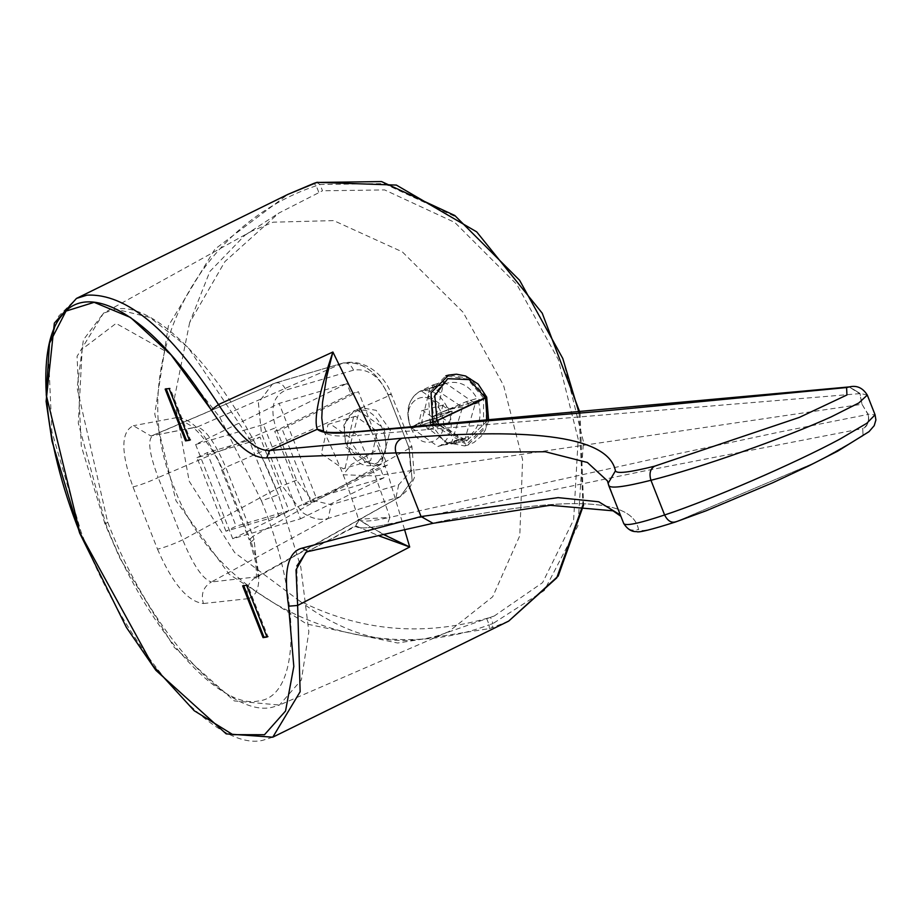 <?xml version="1.0" encoding="UTF-8"?>
<svg xmlns="http://www.w3.org/2000/svg" width="922" height="922" viewBox="0 0 922 922"><rect width="100%" height="100%" fill="white"/><g stroke="black" fill="none" stroke-linecap="round" stroke-linejoin="round"><path stroke-width="0.69" stroke-dasharray="4.61 3.46" d="M485.537 397.935L440.923 412.399L431.888 416.848L452.172 410.866L440.174 416.767L418.83 423.279L410.809 427.22L410.889 427.9L433.386 421.458L430.113 422.991L432.66 422.311M440.174 416.767L442.779 405.265L443.689 404.919L452.172 410.866M431.888 416.848L422.656 410.382L421.665 410.751L418.83 423.279M433.386 421.458L434.389 418.277L422.806 421.757L410.889 427.9C404.954 411.765 407.789 399.652 419.406 391.55L421.193 390.882L448.265 409.495L466.278 401.669L477.331 398.35L479.717 399.779M410.809 427.22C398.638 399.699 430.897 383.944 440.923 412.399C430.862 383.967 398.696 399.687 410.809 427.22L410.889 427.9L422.898 421.723L422.126 424.835M421.193 390.893L447.205 383.091C459.548 380.36 469.494 385.488 477.054 398.465L466.025 401.773L468.457 403.156M486.101 397.29L470.312 378.493L448.76 375.07M443.54 384.658L443.252 382.884L444.439 381.501L446.041 381.743L447.205 383.091L419.475 391.539L443.54 384.658C433.179 391.919 430.125 403.121 434.389 418.277M432.337 387.978L433.017 384.947L419.406 391.55C431.358 388.104 440.981 394.086 448.265 409.495L440.947 412.457C453.002 439.886 420.916 455.675 410.843 427.324L418.865 423.382L428.43 429.629L431.934 416.951L440.947 412.457L431.934 416.951L452.206 410.97L449.567 422.368L440.209 416.871L418.865 423.382M483.554 397.981L467.615 379.196L445.868 375.853L428.361 393.51L430.113 422.991M410.832 427.278L410.889 427.9C405.438 410.763 408.273 398.65 419.406 391.55L435.553 386.583M435.495 386.422L433.029 384.947M225.948 531.199L196.985 457.681L249.862 442.122L278.824 515.652L225.948 531.199L236.113 526.197L288.989 510.65L260.027 437.12L207.15 452.679L236.113 526.197M243.719 585.689L247.534 584.848L267.933 636.629L266.861 636.779M266.965 637.044L267.933 636.629M243.615 585.424L242.647 585.839M247.534 584.848L246.566 585.263M166.214 388.934L170.028 388.104L190.428 439.875L189.356 440.036M189.459 440.29L190.428 439.875M166.11 388.681L165.153 389.096M170.028 388.104L169.072 388.519M132.975 486.897C139.545 485.352 147.958 482.252 158.204 477.573C148.776 452.46 147.22 438.342 153.548 435.196L150.885 435.956L133.356 425.71C120.828 431.669 120.701 452.068 132.975 486.897L157.501 549.166C164.081 547.622 172.495 544.522 182.74 539.843L158.204 477.573L261.433 433.294L258.367 402.879L272.532 383.99L274.906 383.137L272.52 384.001L258.402 402.753L261.433 433.294L275.885 427.658L296.573 480.178L311.763 500.208L331.136 504.657L398.696 484.788L410.912 471.05L408.792 447.17L388.104 394.639C379.357 376.176 367.832 368.016 353.552 370.16L285.981 390.041C273.143 395.861 269.777 408.4 275.885 427.658M353.552 370.16C350.729 364.294 347.029 361.989 342.465 363.268C361.655 360.329 377.017 371.209 388.542 395.907C377.04 371.105 361.678 360.225 342.465 363.268L197.089 427.059C205.352 428.926 214.907 442.353 225.752 467.339L222.847 470.093L221.706 470.013C217.534 453.244 195.072 426.563 192.341 427.854L150.885 435.956L197.089 427.059L194.438 427.82L176.909 417.574L133.356 425.71M157.501 549.166C172.506 583.591 187.811 601.72 203.405 603.53C200.708 594.022 203.359 586.83 211.357 581.978C202.702 579.189 193.159 565.151 182.74 539.843L282.12 485.813L302.485 512.471C311.452 518.613 320.026 520.607 328.209 518.452C320.038 520.653 311.463 518.66 302.485 512.471L282.12 485.813L261.433 433.294M388.104 394.639L391.239 394.12L388.542 395.907L225.752 467.339L252.939 536.35L250.035 539.105L222.847 470.093C207.83 435.783 192.525 418.277 176.909 417.574M221.706 470.013L248.894 539.024L250.035 539.105L251.591 543.254L250.288 542.724L255.256 560.495C256.696 572.493 256.835 578.613 255.659 578.855L257.976 576.723L211.357 581.978L328.209 518.452L331.136 504.657M203.405 603.53L248.237 598.655C245.54 589.146 248.191 581.955 256.189 577.103L400.252 496.67L412.146 480.212L409.23 448.426L412.146 480.212L400.252 496.681L328.209 518.452M409.23 448.426L252.939 536.35L254.057 539.37L257.976 576.723L400.252 496.681L409.668 488.003L414.439 477.515L411.927 446.651L409.23 448.426L388.542 395.907M429.848 388.231L421.423 423.221L448.945 444.081L451.469 443.113L462.544 407.34L432.418 387.252L429.848 388.231M464.953 439.149L462.521 440.094L435.495 419.084L443.344 384.267L445.822 383.31L475.233 403.606L464.953 439.149M170.374 354.048L219.805 417.343L261.514 500.911L278.34 494.699L300.814 567.18L308.858 631.789L301.402 679.894L279.458 705.053L272.566 707.186C228.23 718.929 148.719 629.576 107.644 522.013L77.125 387.978L83.383 339.849L103.575 313.111L115.792 309.181C157.627 300.48 235.098 382.987 278.34 494.699L262.159 457.692L188.18 347.548L149.79 317.375L115.792 309.181M316.649 182.464L320.026 184.504L316.2 185.76C192.756 226.743 124.597 370.84 173.832 486.747C216.797 604.901 367.751 670.997 489.156 624.816L489.34 628.62L397.659 643.014L306.646 623.998L229.129 574.256L176.01 500.784L154.758 413.92L168.38 325.904L214.953 249.124L287.906 194.381M489.34 628.62L492.048 627.721L492.97 623.549L544.303 590.518L577.898 525.92L583.43 441.638L562.743 358.07L520.135 280.956L456.252 217.085L384.025 183.616L320.026 184.504L322.504 190.785L278.813 213.097L224.887 261.629L189.632 322.665L209.882 271.448L244.941 235.191L251.568 231.203L273.166 222.19L333.695 220.6L402.315 251.856L463.109 312.281L503.585 385.396L522.601 459.755L519.778 535.74L492.705 596.764L448.657 631.697L441.442 634.52L494.215 616.046L542.597 582.635L573.634 519.801L578.175 439.091L558.225 359.396L516.85 284.495L454.811 222.456L384.658 189.932L322.504 190.785M189.632 322.665L174.223 399.134L189.217 481.272L234.661 552.578L299.12 600.614C359.154 630.936 421.665 636.883 486.643 618.455L494.215 616.046M196.985 457.681L207.15 452.679M249.862 442.122L260.027 437.12M278.824 515.652L288.989 510.65M195.625 444.508L232.747 538.748L300.514 518.809L263.392 424.581L195.625 444.508L279.101 403.433L346.868 383.506L263.392 424.581M300.514 518.809L383.99 477.734L379.91 467.385L303.695 504.887L274.733 431.358L350.948 393.855L346.868 383.506M303.695 504.887L311.14 502.697L282.178 429.168L274.733 431.358M311.14 502.697L387.355 465.195L358.393 391.666L282.178 429.168M345.151 468.03L351.824 438.791L329.961 423.786L328.013 424.546L321.34 453.785L343.203 468.791L345.151 468.03M383.99 477.734L316.211 497.673L279.101 403.433M387.355 465.195L379.91 467.385M350.948 393.855L358.393 391.666M316.211 497.673L232.747 538.748M381.466 463.708L379.092 464.642L365.124 462.187L350.971 442.272L359.845 408.826L362.208 407.893L376.188 410.348L390.329 430.263L381.466 463.708M354.279 410.463L343.837 425.192L345.854 447.366L373.433 466.302L375.888 465.345L386.33 450.616L384.313 428.442L356.733 409.506L354.279 410.463M354.889 412.019C377.72 399.076 399.238 453.705 375.277 463.789C352.446 476.732 330.929 422.115 354.889 412.019M353.541 417.032L346.856 446.283L368.719 461.288L370.667 460.527L377.352 431.277L355.489 416.271L353.541 417.032M306.3 552.128L355.604 525.77L379.357 536.051M297.645 605.466L296.838 565.993M404.551 529.562L388.058 474.692L378.93 448.956L351.386 464.515L343.134 474.749L375.335 475.936L389.925 517.334L358.335 519.328L372.258 528.26L409.702 547M849.197 386.917L859.857 393.325L849.473 386.894L846.58 387.54L849.081 386.929L860.076 393.867L862.001 404.285L859.811 393.636L357.655 435.391L375.335 475.936L862.001 404.285L868.005 414.439L778.641 432.234L648.811 459.974L389.925 517.334L387.321 524.307L644.709 470.888L862.727 428.523L863.038 435.864L817.111 461.726L676.356 521.61L816.8 461.876L863.05 435.852L862.727 428.523C867.314 426.898 869.169 422.288 868.27 414.704L868.005 414.439C869.757 420.686 868.005 425.388 862.727 428.523M608.785 485.652L623.629 523.27C626.891 529.424 631.847 531.452 638.508 529.389C632.411 497.511 564.656 495.229 435.219 522.567C564.518 495.195 632.273 497.477 638.508 529.389C639.522 532.328 652.142 529.735 676.356 521.61M433.017 523.316L305.816 552.37L355.592 526.393C359.131 528.974 369.71 528.283 387.321 524.307C369.699 528.271 359.119 528.963 355.592 526.393L358.335 519.328L383.287 534.391M607.448 480.915L620.852 516.285M272.774 737.185L262.332 740.435C213.697 751.211 126.74 651.405 81.124 532.121L51.886 431.669L48.232 349.184M308.202 551.494L309.285 551.125M862.001 404.285L868.075 414.162L875.059 414.842M352.7 432.061L357.655 435.391C339.284 436.959 328.105 435.841 324.129 432.026L323.714 431.369C328.278 439.633 341.382 469.552 343.122 474.749C345.035 478.76 356.215 510.488 358.335 519.317L358.335 519.328C359.73 518.936 358.831 521.091 355.615 525.782L378.181 535.567M371.151 430.562L378.93 448.956M48.474 347.571L58.582 316.223L76.468 298.428M867.279 395.089L859.857 393.325M299.12 600.614C346.442 636.019 392.15 647.866 436.244 636.192L441.442 634.52M323.714 431.358L324.129 432.026M358.658 519.708C362.081 522.094 372.5 521.299 389.925 517.334L387.321 524.307M453.682 441.73L455.975 443.321L456.782 440.059L468.422 436.567L468.33 438.884L467.339 439.898L466.094 439.909L464.861 438.376L440.831 445.314L456.782 440.059M464.861 438.376L463.512 438.837L433.432 421.561L430.159 423.094L444.784 442.18L464.746 445.948L483.531 427.935L483.601 398.085L479.751 399.883L478.76 402.776C482.229 417.528 478.783 428.788 468.422 436.567M436.21 422.852L424.454 426.413L436.21 422.852M468.503 403.26L467.742 406.083L449.198 409.333L479.751 399.883M478.76 402.776L467.742 406.083M433.432 421.561L422.172 424.938L424.719 426.298L411.512 427.82L422.172 424.938M410.843 427.324L410.935 428.004L424.454 426.413M483.601 398.085L486.136 397.394L485.571 398.039M434.008 425.399L467.627 445.165L486.251 427.186L486.136 397.394M432.695 422.414L430.159 423.094M487.15 420.928L465.034 442.468L439.033 424.973L465.034 442.468L487.15 420.928M411.512 427.82L437.973 446.513L440.762 445.349C451.446 437.097 453.958 425.18 448.311 409.599L440.958 412.503M448.311 409.599L466.14 401.715M440.209 416.871L452.206 410.97M254.057 539.37L250.288 542.724L248.894 539.024M107.644 522.013L105.707 523.857L78.312 423.29L82.15 349.15L116.068 323.403L170.017 353.702M448.657 631.697L279.458 705.053L234.246 700.916L174.293 647.417L119.802 558.064L104.947 523.8L105.707 523.857C144.351 624.828 217.327 709.79 257.93 701.054C300.584 697.528 302.301 601.57 261.514 500.911M318.712 192.122L316.2 185.76L313.941 183.351M579.097 412.964L582.923 504.956M508.714 621.082L492.048 627.721M486.643 618.455L489.156 624.816L492.97 623.549L490.504 617.279M398.696 484.788L395.769 498.583M408.792 447.17L411.927 446.651L391.239 394.12C386.491 379.207 368.178 358.07 343.134 363.014L274.906 383.137C279.47 381.869 283.158 384.163 285.981 390.041M152.603 435.438L275.574 382.895L153.548 435.196M296.573 480.178L282.12 485.813M248.237 598.655C261.03 594.333 262.148 575.858 251.591 543.254M81.124 532.121L80.03 533.1M443.689 404.919L422.656 410.382M433.213 384.866L444.439 381.501M462.521 440.105L448.945 444.093M104.947 523.8L81.297 446.133L77.056 356.318L103.575 313.111L251.568 231.203M580.053 412.872L583.591 504.991M244.941 235.191L278.813 213.097M379.092 464.642L373.433 466.302M368.719 461.288L343.203 468.791M275.574 382.895L343.134 363.014M355.489 416.271L329.961 423.786M362.208 407.893L356.733 409.506M445.81 383.298L432.418 387.24M455.975 443.321L467.143 439.978M455.768 443.367L440.843 445.314M467.581 445.188L464.746 445.948M488.672 420.801L485.087 430.528L481.1 436.383L473.873 442.525L467.627 445.176M437.973 446.502L463.512 438.837M448.991 422.61L428.43 429.629"/><path stroke-width="1.38" d="M485.537 397.935L469.206 379.599L447.712 378.688L434.781 395.711L437.028 420.639L486.101 397.29M486.747 397.209L478.126 384.048L465.61 375.992L456.459 374.194L448.703 375.081L431.07 392.784L432.66 422.311L437.028 420.639M267.933 636.629L264.015 637.206L243.615 585.424M263.047 637.621L266.965 637.044L246.566 585.263L242.647 585.839L263.047 637.621L264.015 637.206M190.428 439.875L186.509 440.451L166.11 388.681M185.541 440.866L189.459 440.29L169.072 388.519L165.153 389.096L185.541 440.866L186.509 440.451M317.283 182.291L287.929 194.369L313.941 183.351M79.914 532.789L46.238 394.996L49.465 343.261L66.015 311.094L94.148 302.324L130.509 317.468L171.054 354.889L211.288 409.967L218.502 404.574L332.9 352.02C318.758 393.786 313.561 419.533 317.329 429.272L269.662 450.547C255.636 451.065 238.579 435.737 218.502 404.574C169.936 329.592 126.072 293.127 86.933 295.167L76.468 298.428L287.929 194.369M379.357 536.051L409.702 547L297.645 605.466L300.146 691.731L272.774 737.185L508.714 621.082L556.738 577.887L582.923 504.956M296.838 565.993L306.3 552.128M288.586 606.192C283.319 571.041 287.848 551.679 302.185 548.117L308.202 551.494L305.816 552.37L296.02 569.865L297.645 605.466L288.586 606.192L293.818 666.445L285.543 711.023L264.476 734.73L232.863 734.661L194.185 710.712L152.775 665.465L80.03 533.1C42.677 439.875 34.875 346.96 61.693 315.727C89.676 277.591 157.097 321.017 211.288 409.967C232.759 442.687 251.21 458.66 266.654 457.888L395.987 452.898L545.271 451.745L587.418 462.487L607.448 480.915M302.185 548.117L421.054 516.539L433.017 523.316L308.202 551.494M383.287 534.391L409.702 547L404.551 529.562M620.333 514.972L598.712 501.764L558.121 497.638L421.054 516.539L558.121 497.638L598.712 501.764L620.333 514.972M867.279 395.089L858.774 402.995L831.195 416.871C784.899 437.985 698.68 468.364 650.944 480.281C623.964 487.07 609.891 488.775 608.716 485.41L608.117 483.301L615.447 470.831C608.716 437.616 537.561 426.748 402.004 438.238L269.662 450.547L266.654 457.888C251.222 458.707 232.77 442.733 211.288 409.967M623.687 523.489C627.502 529.274 631.801 531.959 636.56 531.568C638.289 532.881 651.255 529.701 675.457 522.002L676.356 521.61C671.642 523.339 667.735 521.137 664.612 514.983C638.393 523.708 624.736 526.462 623.629 523.27L608.785 485.652M323.392 430.92L317.329 429.272C321.317 432.994 332.577 434.032 351.109 432.383L598.171 411.535L846.58 387.54L846.938 394.973L799.293 417.424L654.528 466.209C650.206 468.918 649.007 473.608 650.944 480.281L664.612 514.983C711.012 499.678 794.891 463.374 839.942 439.068L866.772 423.302L875.059 414.842M323.553 431.012L321.778 418.023L322.516 402.511L326.734 376.453L332.9 352.02L371.151 430.562M654.528 466.209C629.553 472.41 616.53 473.954 615.447 470.831C608.693 437.616 537.549 426.748 402.004 438.238C396.183 441.292 394.178 446.179 395.987 452.898L545.271 451.745L587.418 462.487L607.425 480.869L608.774 485.64M48.232 349.184L48.474 347.571M846.58 387.54L849.473 386.894C856.826 385.131 862.773 387.862 867.302 395.077L875.082 414.831L875.9 419.971L874.206 425.664L869.008 431.669L837.752 451.112L808.629 465.967L772.924 482.679L706.344 510.696L675.457 522.002M849.197 386.917L352.7 432.061M323.461 431L323.345 430.885C321.64 432.499 331.344 432.891 352.458 432.072L351.109 432.383M409.702 547L378.181 535.567M486.136 397.394L437.063 420.743L439.033 424.973L437.063 420.743L432.695 422.414L434.008 425.399M485.571 398.039L487.15 420.928L485.571 398.039L437.063 420.743M486.701 397.29L488.672 420.801M314.148 183.271L316.961 182.349L396.356 185.08L476.697 231.871L542.24 313.203L580.053 412.872M316.649 182.464L381.547 181.565L454.8 215.506L519.593 280.276L562.789 358.485L579.097 412.964M395.987 452.898L421.054 516.539M448.691 375.081L445.856 375.842M583.591 504.991L558.213 576.054L508.714 621.082M76.468 298.428L54.352 323.115L46.1 401.37L52.001 441.119L79.649 533.066L126.429 627.456L155.853 670.294L226.213 733.877L272.774 737.185M620.852 516.285L613.015 510.823L550.25 505.291L433.017 523.316"/></g></svg>
